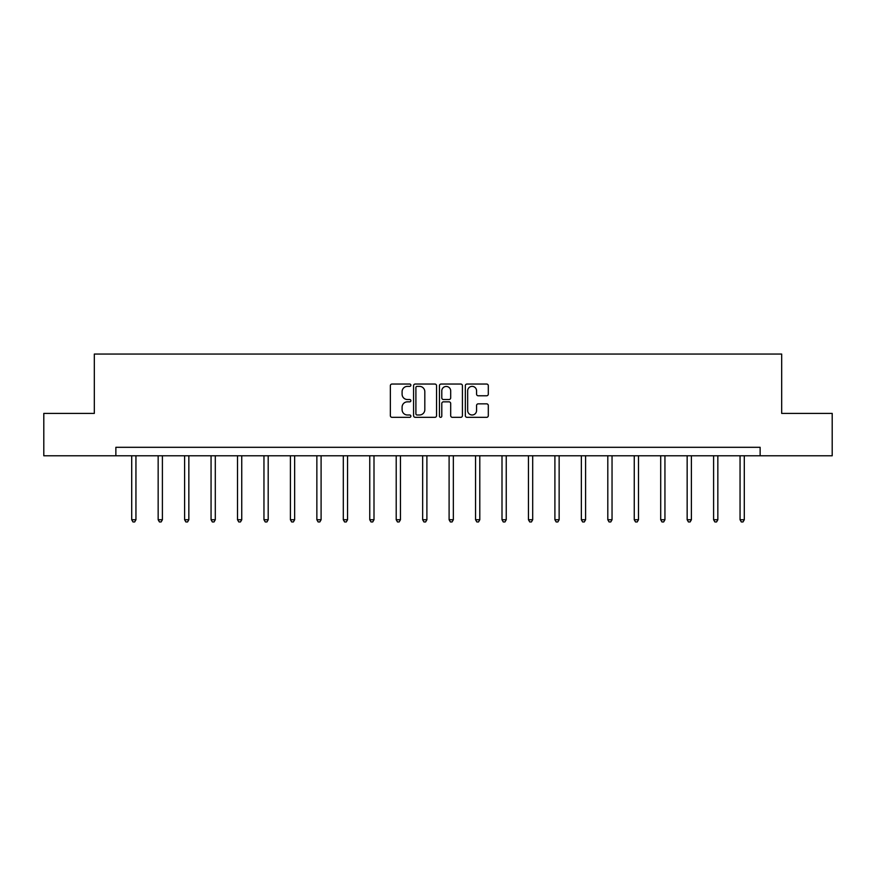 <?xml version="1.0" encoding="UTF-8"?>
<svg xmlns="http://www.w3.org/2000/svg" width="876" height="876" viewBox="0 0 876 876"><rect width="100%" height="100%" fill="white"/><g stroke="black" fill="none" stroke-linecap="round" stroke-linejoin="round"><path stroke-width="1.31" d="M410.877 385.21A1.161 1.161 0 0 0 409.705 384.038L392.021 384.038A1.664 1.664 0 0 0 390.357 385.703L390.357 415.662A1.664 1.664 0 0 0 392.021 417.326L409.705 417.326A1.161 1.161 0 0 0 410.877 416.155A1.161 1.161 0 0 0 409.705 414.994L407.417 414.994A5.322 5.322 0 0 1 402.095 409.672L402.095 407.176A5.322 5.322 0 0 1 407.417 401.843L409.705 401.843A1.161 1.161 0 0 0 410.877 400.682A1.161 1.161 0 0 0 409.705 399.522L407.417 399.522A5.322 5.322 0 0 1 402.095 394.189L402.095 391.692A5.322 5.322 0 0 1 407.417 386.371L409.705 386.371A1.161 1.161 0 0 0 410.877 385.21M486.64 395.777A1.664 1.664 0 0 0 488.304 394.112L488.304 385.703A1.664 1.664 0 0 0 486.64 384.038L466.996 384.038A1.664 1.664 0 0 0 465.331 385.703L465.331 415.662A1.664 1.664 0 0 0 466.996 417.326L486.64 417.326A1.664 1.664 0 0 0 488.304 415.662L488.304 405.511A1.664 1.664 0 0 0 486.64 403.847L478.23 403.847A1.664 1.664 0 0 0 476.566 405.511L476.566 410.548A4.457 4.457 0 0 1 472.12 414.994A4.457 4.457 0 0 1 467.664 410.548L467.664 390.816A4.457 4.457 0 0 1 472.12 386.371A4.457 4.457 0 0 1 476.566 390.816L476.566 394.112A1.664 1.664 0 0 0 478.23 395.777L486.64 395.777M115.862 455.783L43.8 455.783L43.8 413.395L94.323 413.395L94.323 354.057L781.677 354.057L781.677 413.395L832.2 413.395L832.2 455.783L760.138 455.783L760.138 447.308L115.862 447.308L115.862 455.783L760.138 455.783M436.544 385.703A1.664 1.664 0 0 0 434.879 384.038L415.246 384.038A1.664 1.664 0 0 0 413.582 385.703L413.582 415.662A1.664 1.664 0 0 0 415.246 417.326L434.879 417.326A1.664 1.664 0 0 0 436.544 415.662L436.544 385.703M441.121 384.038L460.754 384.038A1.664 1.664 0 0 1 462.418 385.703L462.418 415.662A1.664 1.664 0 0 1 460.754 417.326L452.355 417.326A1.664 1.664 0 0 1 450.691 415.662L450.691 403.507A1.664 1.664 0 0 0 449.027 401.843L443.453 401.843A1.664 1.664 0 0 0 441.789 403.507L441.789 416.155A1.161 1.161 0 0 1 440.617 417.326A1.161 1.161 0 0 1 439.456 416.155L439.456 385.703A1.664 1.664 0 0 1 441.121 384.038M417.075 386.371A1.161 1.161 0 0 0 415.903 387.531L415.903 413.833A1.161 1.161 0 0 0 417.075 414.994L419.484 414.994A5.322 5.322 0 0 0 424.816 409.672L424.816 391.692A5.322 5.322 0 0 0 419.484 386.371L417.075 386.371M450.691 390.904A4.457 4.457 0 0 0 446.234 386.458A4.457 4.457 0 0 0 441.789 390.904L441.789 397.857A1.664 1.664 0 0 0 443.453 399.522L449.027 399.522A1.664 1.664 0 0 0 450.691 397.857L450.691 390.904M131.707 455.783L131.707 519.742L135.944 519.742L135.944 455.783M135.944 519.742L134.674 521.943L132.988 521.943L131.707 519.742M158.162 455.783L158.162 519.742L162.399 519.742L162.399 455.783M162.399 519.742L161.129 521.943L159.432 521.943L158.162 519.742M184.606 455.783L184.606 519.742L188.844 519.742L188.844 455.783M188.844 519.742L187.573 521.943L185.876 521.943L184.606 519.742M211.061 455.783L211.061 519.742L215.299 519.742L215.299 455.783M215.299 519.742L214.029 521.943L212.331 521.943L211.061 519.742M237.506 455.783L237.506 519.742L241.743 519.742L241.743 455.783M241.743 519.742L240.473 521.943L238.776 521.943L237.506 519.742M263.961 455.783L263.961 519.742L268.198 519.742L268.198 455.783M268.198 519.742L266.928 521.943L265.231 521.943L263.961 519.742M290.405 455.783L290.405 519.742L294.643 519.742L294.643 455.783M294.643 519.742L293.372 521.943L291.675 521.943L290.405 519.742M316.86 455.783L316.86 519.742L321.098 519.742L321.098 455.783M321.098 519.742L319.828 521.943L318.13 521.943L316.86 519.742M343.304 455.783L343.304 519.742L347.542 519.742L347.542 455.783M347.542 519.742L346.272 521.943L344.575 521.943L343.304 519.742M369.76 455.783L369.76 519.742L373.997 519.742L373.997 455.783M373.997 519.742L372.727 521.943L371.03 521.943L369.76 519.742M396.204 455.783L396.204 519.742L400.441 519.742L400.441 455.783M400.441 519.742L399.171 521.943L397.474 521.943L396.204 519.742M422.659 455.783L422.659 519.742L426.897 519.742L426.897 455.783M426.897 519.742L425.626 521.943L423.929 521.943L422.659 519.742M449.103 455.783L449.103 519.742L453.341 519.742L453.341 455.783M453.341 519.742L452.071 521.943L450.373 521.943L449.103 519.742M475.558 455.783L475.558 519.742L479.796 519.742L479.796 455.783M479.796 519.742L478.526 521.943L476.829 521.943L475.558 519.742M502.003 455.783L502.003 519.742L506.24 519.742L506.24 455.783M506.24 519.742L504.97 521.943L503.273 521.943L502.003 519.742M528.458 455.783L528.458 519.742L532.696 519.742L532.696 455.783M532.696 519.742L531.425 521.943L529.728 521.943L528.458 519.742M554.902 455.783L554.902 519.742L559.14 519.742L559.14 455.783M559.14 519.742L557.87 521.943L556.172 521.943L554.902 519.742M581.357 455.783L581.357 519.742L585.595 519.742L585.595 455.783M585.595 519.742L584.325 521.943L582.628 521.943L581.357 519.742M607.802 455.783L607.802 519.742L612.039 519.742L612.039 455.783M612.039 519.742L610.769 521.943L609.072 521.943L607.802 519.742M634.257 455.783L634.257 519.742L638.495 519.742L638.495 455.783M638.495 519.742L637.224 521.943L635.527 521.943L634.257 519.742M660.701 455.783L660.701 519.742L664.939 519.742L664.939 455.783M664.939 519.742L663.669 521.943L661.971 521.943L660.701 519.742M687.156 455.783L687.156 519.742L691.394 519.742L691.394 455.783M691.394 519.742L690.124 521.943L688.427 521.943L687.156 519.742M713.601 455.783L713.601 519.742L717.838 519.742L717.838 455.783M717.838 519.742L716.568 521.943L714.871 521.943L713.601 519.742M740.056 455.783L740.056 519.742L744.293 519.742L744.293 455.783M744.293 519.742L743.012 521.943L741.326 521.943L740.056 519.742"/></g></svg>
